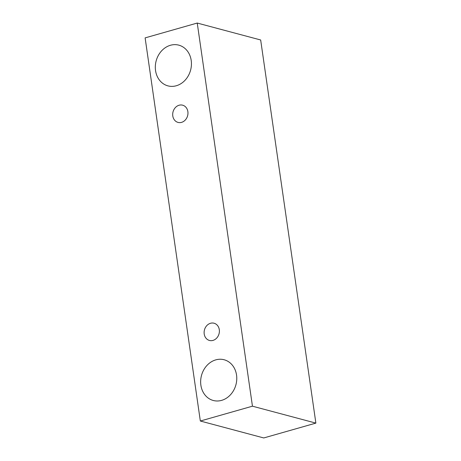 <?xml version="1.0" encoding="UTF-8"?>
<svg xmlns="http://www.w3.org/2000/svg" width="461" height="461" viewBox="0 0 461 461"><rect width="100%" height="100%" fill="white"/><g stroke="black" fill="none" stroke-linecap="round" stroke-linejoin="round"><path stroke-width="0.69" d="M187.875 111.648A8.915 7.543 104.9 0 1 181.565 122.361A8.915 7.543 104.9 0 1 178.032 122.407A8.915 7.543 104.9 0 1 173.042 111.85A8.915 7.543 104.9 0 1 182.631 105.183A8.915 7.543 104.9 0 1 187.875 111.648M176.292 85.758A21.073 17.835 104.9 0 1 167.942 85.873A21.073 17.835 104.9 0 1 156.146 60.915A21.073 17.835 104.9 0 1 178.81 45.155A21.073 17.835 104.9 0 1 191.206 60.437A21.073 17.835 104.9 0 1 176.292 85.758M221.626 400.367A21.073 17.835 104.9 0 1 213.276 400.482A21.073 17.835 104.9 0 1 201.48 375.519A21.073 17.835 104.9 0 1 224.144 359.759A21.073 17.835 104.9 0 1 236.539 375.047A21.073 17.835 104.9 0 1 221.626 400.367M212.988 340.402A8.915 7.543 104.9 0 1 209.455 340.454A8.915 7.543 104.9 0 1 204.465 329.892A8.915 7.543 104.9 0 1 214.054 323.224A8.915 7.543 104.9 0 1 219.298 329.69A8.915 7.543 104.9 0 1 212.988 340.402M200.333 421.02L145.123 37.888L197.239 23.05L252.449 406.187L200.333 421.02L263.761 437.95L315.877 423.112L252.449 406.187M197.239 23.05L260.667 39.98L315.877 423.112"/></g></svg>
